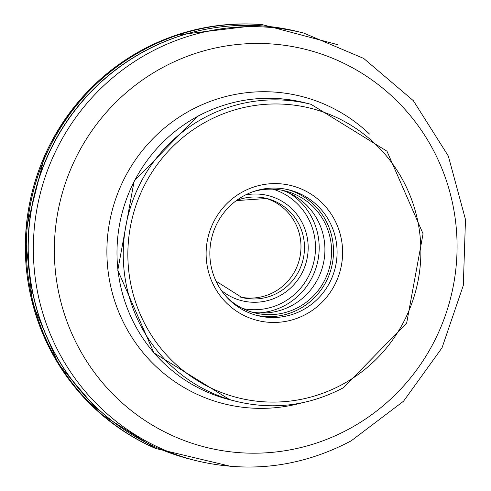 <?xml version="1.0" encoding="UTF-8"?>
<svg xmlns="http://www.w3.org/2000/svg" width="491" height="491" viewBox="0 0 491 491"><rect width="100%" height="100%" fill="white"/><g stroke="black" fill="none" stroke-linecap="round" stroke-linejoin="round"><path stroke-width="0.74" d="M195.921 460.626L190.796 459.337A220.471 216.193 -75.9 0 1 29.663 273.039A220.471 216.193 -75.9 0 1 144.084 51.506A220.471 216.193 -75.9 0 1 298.534 31.762L303.659 33.05A220.471 216.193 104.1 0 0 149.215 52.801A220.471 216.193 104.1 0 0 34.793 274.328A220.471 216.193 104.1 0 0 195.921 460.626C249.999 473.527 301.756 466.923 351.206 440.826L403.522 401.227L442.029 347.824L463.314 285.4L465.486 219.52L448.332 156.052L413.348 100.68L363.641 58.398L303.659 33.05M213.935 285.866A69.513 68.163 -75.9 0 1 242.652 191.852A69.513 68.163 -75.9 0 1 334.801 220.201A69.513 68.163 -75.9 0 1 306.077 314.209A69.513 68.163 -75.9 0 1 213.935 285.866M217.139 283.411A64.8 63.542 -75.9 0 1 243.91 195.774A64.8 63.542 -75.9 0 1 289.303 189.968A64.8 63.542 -75.9 0 1 329.805 222.196A64.8 63.542 -75.9 0 1 303.033 309.839A64.8 63.542 -75.9 0 1 257.64 315.639A64.8 63.542 -75.9 0 1 217.139 283.411M255.854 315.167A64.8 63.542 104.1 0 0 299.455 308.937A64.8 63.542 104.1 0 0 333.186 244.757A64.8 63.542 104.1 0 0 287.505 189.544M253.35 191.594A62.836 61.621 -75.9 0 1 285.246 190.968A62.836 61.621 -75.9 0 1 331.167 244.07A62.836 61.621 -75.9 0 1 298.559 307.206A62.836 61.621 -75.9 0 1 254.534 312.835A62.836 61.621 -75.9 0 1 226.744 297.172M251.232 311.902A62.836 61.621 104.1 0 0 291.893 305.531A62.836 61.621 104.1 0 0 324.68 244.131A62.836 61.621 104.1 0 0 281.889 190.226M240.148 297.024A51.052 50.064 104.1 0 0 274.156 292.041A51.052 50.064 104.1 0 0 295.244 222.994A51.052 50.064 104.1 0 0 265.085 198.076M141.66 50.217A2.559 0.374 61.5 0 1 141.715 50.192A2837.268 412.501 -118.5 0 0 142.746 50.309L143.937 51.586M79.481 392.622A221.361 217.065 -75.9 0 1 47.958 148.62C75.915 93.198 118.81 55.323 176.643 35.002L262.881 24.679A221.404 217.114 -75.9 0 0 176.674 34.996A221.404 217.114 104.1 0 0 25.63 235.895A221.404 217.114 104.1 0 0 156.04 448.676L100.864 413.956L58.423 364.077L32.529 303.506L25.514 237.693M47.958 148.62A221.361 217.065 -75.9 0 1 168.898 37.758M337.305 44.583L262.311 24.636A221.594 217.298 104.1 0 0 177.73 35.1A221.594 217.298 104.1 0 0 26.606 235.299A221.594 217.298 104.1 0 0 155.524 448.443L231.022 466.413M139.315 438.905A220.404 216.132 104.1 0 1 29.098 225.707A220.404 216.132 104.1 0 1 178.675 36.371A220.404 216.132 -75.9 0 1 243.518 25.354M349.285 428.846A205.103 201.126 -75.9 0 1 77.406 345.21A205.103 201.126 -75.9 0 1 162.14 67.813A205.103 201.126 -75.9 0 1 434.019 151.455A205.103 201.126 -75.9 0 1 349.285 428.846M369.478 134.049A158.507 155.432 104.1 0 0 190.195 110.536A158.507 155.432 104.1 0 0 117.367 308.526A158.507 155.432 104.1 0 0 301.744 402.878M304.788 102.748C267.368 93.812 231.519 98.39 197.241 116.484L134.141 181.099L117.791 270.308L153.922 352.876L229.941 399.791A153.161 150.197 -75.9 0 1 118 270.363A153.161 150.197 -75.9 0 1 197.492 116.465A153.161 150.197 -75.9 0 1 304.788 102.748L311.042 104.319A153.161 150.197 104.1 0 0 203.747 118.043A153.161 150.197 104.1 0 0 124.254 271.94A153.161 150.197 104.1 0 0 236.196 401.368C273.548 410.286 309.342 405.707 343.577 387.638L406.677 323.017L423.058 233.765L386.963 151.197L311.042 104.319M342.454 384.379A149.239 146.343 104.1 0 0 404.105 182.542A149.239 146.343 104.1 0 0 206.281 121.682A149.239 146.343 104.1 0 0 144.63 323.52A149.239 146.343 104.1 0 0 342.454 384.379M259.082 312.884A64.8 63.542 104.1 0 0 285.124 305.322A64.8 63.542 104.1 0 0 319.138 250.122A64.8 63.542 104.1 0 0 289.273 193.086M242.941 308.612A61.657 60.461 104.1 0 0 283.098 302.407A61.657 60.461 104.1 0 0 315.253 242.032A61.657 60.461 104.1 0 0 273.033 189.195M245.42 194.976A54.194 53.145 -75.9 0 1 305.279 230.046A54.194 53.145 -75.9 0 1 279.667 295.858A54.194 53.145 -75.9 0 1 221.367 290.433M236.398 200.555A51.052 50.064 -75.9 0 1 266.846 198.487A51.052 50.064 -75.9 0 1 304.156 241.627A51.052 50.064 -75.9 0 1 277.661 292.924A51.052 50.064 -75.9 0 1 241.897 297.497L216.034 281.171M44.706 155.622L25.974 229.984M236.331 200.61L266.846 198.487M229.941 399.791L236.196 401.368"/></g></svg>
